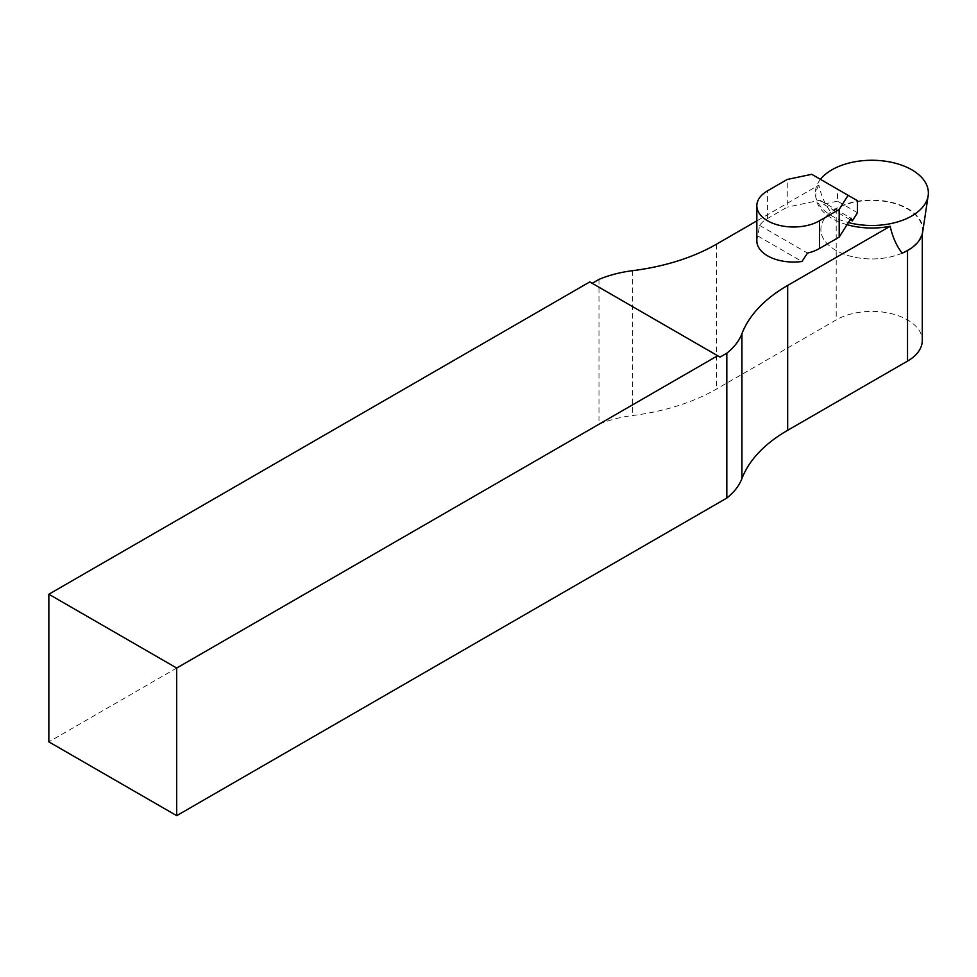 <?xml version="1.0" encoding="UTF-8"?>
<svg xmlns="http://www.w3.org/2000/svg" width="977" height="977" viewBox="0 0 977 977"><rect width="100%" height="100%" fill="white"/><g stroke="black" fill="none" stroke-linecap="round" stroke-linejoin="round"><path stroke-width="0.73" stroke-dasharray="4.88 3.66" d="M922.667 232.062A50.987 29.444 0 0 0 875.307 200.138A50.987 29.444 0 0 0 820.924 228.093A50.987 29.444 0 0 0 821.059 232.062A50.987 29.444 0 0 0 850.894 256.34A50.987 29.444 0 0 0 902.162 253.19L907.523 250.1A50.425 29.115 0 0 0 922.288 229.51A50.425 29.115 0 0 0 891.158 202.605A50.425 29.115 0 0 0 836.202 208.919L830.853 212.009C825.211 204.84 821.217 195.864 818.848 185.08L756.833 220.887M820.46 179.341A56.495 32.62 0 0 0 815.429 191.309A56.495 32.62 0 0 0 815.575 195.718A56.495 32.62 0 0 0 848.378 222.548M756.833 240.855A36.723 21.201 180 0 1 757.798 236.007L759.593 225.406A36.723 21.201 180 0 1 767.592 218.482L787.254 207.124L787.254 179.45M850.185 219.678L823.306 204.169L819.935 200.261L787.254 207.124M819.935 200.261L851.089 218.25M759.593 225.406L807.539 253.08M857.476 212.717L837.509 201.189L837.509 189.184L857.476 200.725M757.798 236.007L801.958 261.494M837.509 201.189L823.306 204.169M837.509 189.184L811.728 174.309M598.974 279.385L598.974 424.25A90.397 52.196 180 0 1 632.705 415.518A169.497 97.859 0 0 0 716.349 389.115L836.202 319.919A50.425 29.115 180 0 1 891.158 313.605A50.425 29.115 180 0 1 922.288 340.509M720.049 357.106L589.803 281.913M598.974 424.25L48.85 741.861M847.035 224.686A56.08 32.375 180 0 1 815.99 198.453A56.08 32.375 180 0 1 818.848 185.08M902.162 253.19A50.987 29.444 180 0 1 850.894 256.34A50.987 29.444 180 0 1 821.059 232.062A50.987 29.444 180 0 1 830.853 212.009M767.592 218.482L767.592 190.808M836.202 208.919L836.202 319.919M716.349 244.262L716.349 389.115M632.705 270.666L632.705 415.518M815.99 198.453L815.575 195.718M922.288 233.882L922.288 229.51"/><path stroke-width="1.47" d="M176.703 815.661L176.703 668.036L717.643 355.726L589.803 281.913L48.85 594.236L48.85 741.861L176.703 815.661L726.815 498.062L726.815 353.198A90.397 52.196 0 0 0 741.934 333.719A169.497 97.859 180 0 1 787.67 285.431L890.157 226.261C892.563 236.996 896.556 245.972 902.162 253.19A50.987 29.444 0 0 0 922.667 232.062L928.15 195.718A56.495 32.62 0 0 0 886.249 161.339A56.495 32.62 0 0 0 820.46 179.341M848.378 222.548A56.495 32.62 0 0 0 928.15 195.718M819.52 220.79L839.194 209.432L848.097 195.302L811.728 174.309L787.254 179.45L767.592 190.808A36.723 21.201 0 0 0 756.833 205.793A36.723 21.201 0 0 0 767.592 220.79A36.723 21.201 0 0 0 819.52 220.79L819.52 248.463A36.723 21.201 180 0 1 807.539 253.08L801.958 261.494A36.723 21.201 180 0 1 767.592 255.852A36.723 21.201 180 0 1 756.833 240.855L756.833 205.793M819.52 248.463L839.194 237.118L851.089 218.25L852.31 220.912L850.185 219.678M839.194 237.118L839.194 209.432M852.31 220.912L857.476 212.717L857.476 200.725L848.097 195.302M756.833 220.887L716.349 244.262A169.497 97.859 180 0 1 632.705 270.666A90.397 52.196 0 0 0 598.974 279.385L592.196 283.293M922.288 233.882L922.288 340.509A50.425 29.115 180 0 1 907.523 361.087L787.67 430.295A169.497 97.859 0 0 0 741.934 478.583A90.397 52.196 180 0 1 726.815 498.062M726.815 353.198L720.049 357.106L717.643 355.726M48.85 594.236L176.703 668.036M890.157 226.261A56.08 32.375 180 0 1 847.035 224.686M907.523 250.552L907.523 361.087M787.67 285.431L787.67 430.295M741.934 333.719L741.934 478.583"/></g></svg>
